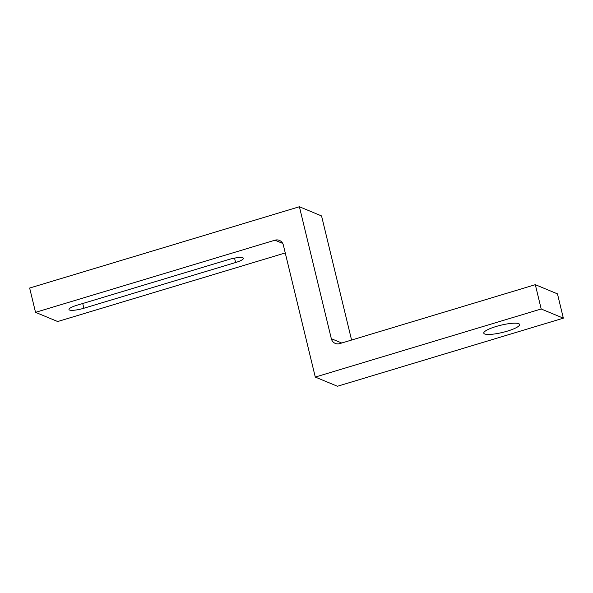 <?xml version="1.0" encoding="UTF-8"?>
<svg xmlns="http://www.w3.org/2000/svg" width="593" height="593" viewBox="0 0 593 593"><rect width="100%" height="100%" fill="white"/><g stroke="black" fill="none" stroke-linecap="round" stroke-linejoin="round"><path stroke-width="0.89" d="M563.35 318.174L337.432 386.258L315.283 377.066L283.358 245.109A7.294 6.886 -67.5 0 0 279.407 240.402A7.294 6.886 -67.5 0 0 274.937 240.195L35.528 312.341L29.65 288.035L299.398 206.742L331.324 338.699A7.294 6.886 -67.5 0 0 335.275 343.406A7.294 6.886 -67.5 0 0 339.745 343.614L535.316 284.677L541.194 308.99L563.35 318.174L557.472 293.869L535.316 284.677M83.872 308.241A11.675 2.35 -13.6 0 1 68.981 309.516A11.675 2.35 -13.6 0 1 76.779 305.306L228.513 259.578A11.675 2.35 -13.6 0 1 243.404 258.303A11.675 2.35 -13.6 0 1 235.606 262.521L83.872 308.241L82.723 303.512M484.659 333.955A18.427 3.706 -13.6 0 1 483.784 333.155A18.427 3.706 -13.6 0 1 498.431 325.831A18.427 3.706 -13.6 0 1 518.734 323.689A18.427 3.706 -13.6 0 1 519.609 324.49A18.427 3.706 -13.6 0 1 504.962 331.813A18.427 3.706 -13.6 0 1 484.659 333.955M299.398 206.742L321.554 215.934L351.582 340.048M315.283 377.066L541.194 308.99M35.528 312.341L57.684 321.532L285.255 252.952M341.731 343.013L331.324 338.699M274.937 240.195L282.72 243.426M235.606 262.521L234.539 258.118"/></g></svg>
